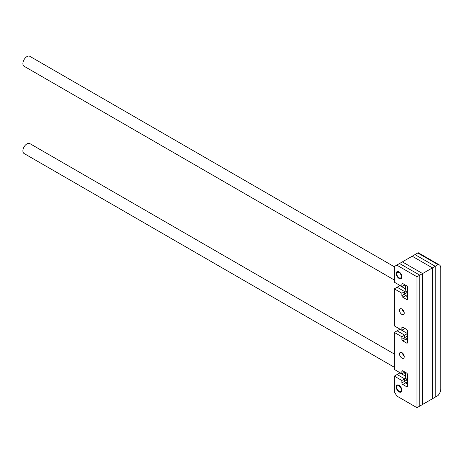 <?xml version="1.0" encoding="UTF-8"?>
<svg xmlns="http://www.w3.org/2000/svg" width="464" height="464" viewBox="0 0 464 464"><rect width="100%" height="100%" fill="white"/><g stroke="black" fill="none" stroke-linecap="round" stroke-linejoin="round"><path stroke-width="0.7" d="M400.281 329.312A1.334 0.771 60 0 1 399.916 329.191L399.991 329.144M404.579 375.585L405.49 375.057A9.756 5.632 -60 0 1 405.785 372.569M402.822 370.858A1.334 0.771 -120 0 0 402.155 370.788A1.334 0.771 -120 0 0 401.876 371.403L402.822 370.858L406.603 373.039A1.334 0.771 60 0 1 407.549 374.674L407.549 386.158A1.334 0.771 -120 0 1 407.27 386.767A1.334 0.771 -120 0 1 406.603 386.703L402.822 384.523A1.334 0.771 60 0 1 401.876 382.881L401.876 380.486L394.319 376.118L394.319 391.761L396.778 396.012L416.991 407.688L432.413 398.785L432.413 267.885L412.194 256.209L417.786 252.979L438.004 264.654L417.745 253.002M422.588 273.557L435.209 266.266L414.99 254.597L435.209 266.266L438.004 264.654L438.004 395.554L438.004 264.654A6.682 3.857 120 0 1 439.414 264.961A6.682 3.857 120 0 1 440.8 268.018L440.8 388.96A6.682 3.857 120 0 1 438.004 395.554L435.209 397.172L435.209 266.266L435.209 397.172L432.413 398.785L432.413 267.885L412.194 256.209L402.369 261.882L422.588 273.557L402.369 261.882L399.574 263.5L419.792 275.169L422.588 273.557L422.588 404.457L422.588 273.557M404.579 288.318L405.49 287.79A9.756 5.632 -60 0 1 405.785 285.296M402.363 352.936A3.341 1.926 -120 0 0 404.19 356.103A3.341 1.926 -120 0 1 402.363 352.936M404.19 312.463A3.341 1.926 60 0 1 402.363 309.302A3.341 1.926 60 0 0 404.19 312.463M401.876 327.77L402.822 327.224A1.334 0.771 60 0 0 402.155 327.161A1.334 0.771 60 0 0 401.876 327.77L401.876 330.235L404.956 328.46M406.603 343.064L407.549 342.519A1.334 0.771 60 0 1 407.27 343.128A1.334 0.771 60 0 1 406.603 343.064L402.822 340.883A1.334 0.771 -120 0 1 401.876 339.248L401.876 336.783L404.672 335.165L404.672 337.63A1.334 0.771 -120 0 0 405.617 339.265L407.549 340.379L405.617 339.265L407.549 338.157M401.876 339.248L404.672 337.63L404.672 335.165L397.114 330.803L404.672 335.165L407.473 333.552L407.473 336.017A1.334 0.771 -120 0 0 407.549 336.487M407.473 333.552L399.916 329.191L394.319 332.415L401.876 336.783M401.876 371.403L401.876 373.798L404.904 372.053M402.822 384.523L405.617 382.904L407.549 384.018L405.617 382.904A1.334 0.771 60 0 1 404.672 381.269L404.672 378.868L405.936 378.143M405.507 376.124L399.916 372.894L397.114 374.506L404.672 378.868L397.114 374.506L394.319 376.118M416.991 407.688L416.991 276.782L419.792 275.169L419.792 406.07L419.792 275.169L399.574 263.5L394.319 266.527L394.319 282.17L401.876 286.532L404.904 284.786M406.603 299.431L407.549 298.886A1.334 0.771 -120 0 1 407.27 299.5A1.334 0.771 -120 0 1 406.603 299.431L402.822 297.25L405.617 295.638L407.549 296.751L405.617 295.638A1.334 0.771 60 0 1 404.672 294.002L404.672 291.601L405.936 290.87M405.507 288.852L399.916 285.621L397.114 287.239L404.672 291.601L397.114 287.239L394.319 288.852L394.319 325.873L401.876 330.235M399.046 278.417A4.008 2.314 60 0 1 396.424 274.885A4.008 2.314 60 0 1 397.039 271.678A4.008 2.314 60 0 1 399.046 271.875A4.008 2.314 60 0 1 401.662 275.407A4.008 2.314 60 0 1 401.047 278.62A4.008 2.314 60 0 1 399.046 278.417M399.046 385.323A4.008 2.314 -120 0 0 397.039 385.126A4.008 2.314 -120 0 0 396.424 388.339A4.008 2.314 -120 0 0 399.046 391.871A4.008 2.314 -120 0 0 401.047 392.068A4.008 2.314 -120 0 0 401.662 388.855A4.008 2.314 -120 0 0 399.046 385.323M401.876 352.599A3.341 1.926 -120 0 0 400.206 352.431A3.341 1.926 -120 0 0 399.695 355.111A3.341 1.926 -120 0 0 401.876 358.051A3.341 1.926 -120 0 0 403.547 358.22A3.341 1.926 -120 0 0 404.063 355.54A3.341 1.926 -120 0 0 401.876 352.599M401.876 314.418A3.341 1.926 60 0 1 399.695 311.477A3.341 1.926 60 0 1 400.206 308.798A3.341 1.926 60 0 1 401.876 308.966A3.341 1.926 60 0 1 404.063 311.907A3.341 1.926 60 0 1 403.547 314.586A3.341 1.926 60 0 1 401.876 314.418M402.822 327.224L406.603 329.405A1.334 0.771 -120 0 1 407.549 331.041L407.549 342.519M407.473 336.017L404.672 337.63A1.334 0.771 -120 0 0 405.617 339.265L402.822 340.883M401.876 373.798L394.319 369.437L394.319 332.415M407.549 381.791L405.617 382.904A1.334 0.771 60 0 1 404.672 381.269L404.672 378.868L401.876 380.486M416.991 276.782L396.778 265.112M401.876 284.13L402.822 283.585A1.334 0.771 -120 0 0 402.155 283.521A1.334 0.771 -120 0 0 401.876 284.13L401.876 286.532M402.822 283.585L406.603 285.766A1.334 0.771 60 0 1 407.549 287.407L407.549 298.886M402.822 297.25A1.334 0.771 60 0 1 401.876 295.614L401.876 293.213L404.672 291.601L404.672 294.002L407.119 292.587M407.549 294.524L405.617 295.638A1.334 0.771 60 0 1 404.672 294.002L401.876 295.614M401.876 293.213L394.319 288.852M405.49 375.272A9.756 5.632 -60 0 1 405.49 375.057L405.49 375.498A10.289 5.939 120 0 0 407.549 380.161M405.861 372.609A10.289 5.939 120 0 0 405.49 375.498M394.319 367.268L24.076 153.509A5.73 3.312 -60 0 1 23.2 148.915A5.73 3.312 -60 0 1 26.947 143.869A5.73 3.312 -60 0 1 29.812 143.585L394.319 354.032M399.608 391.541L399.046 391.216A3.207 1.85 -120 0 0 401.314 389.905A3.207 1.85 -120 0 0 399.046 385.978A3.207 1.85 -120 0 0 396.778 387.289A3.207 1.85 -120 0 0 399.046 391.216L399.608 391.541A4.008 2.314 60 0 0 401.314 391.871M396.778 387.289L396.778 386.634A4.008 2.314 60 0 1 397.346 384.998M399.608 278.093L399.046 277.768A3.207 1.85 -120 0 0 401.314 276.457A3.207 1.85 -120 0 0 399.046 272.53A3.207 1.85 -120 0 0 396.778 273.841A3.207 1.85 -120 0 0 399.046 277.768L399.608 278.093A4.008 2.314 60 0 0 401.314 278.417M396.778 273.841L396.778 273.186A4.008 2.314 60 0 1 397.346 271.55M405.49 288.005A9.756 5.632 -60 0 1 405.49 287.79L405.49 288.225A10.289 5.939 120 0 0 407.549 292.894M405.861 285.343A10.289 5.939 120 0 0 405.49 288.225M394.319 280.001L24.076 66.242A5.73 3.312 -60 0 1 23.2 61.648A5.73 3.312 -60 0 1 26.947 56.596A5.73 3.312 -60 0 1 29.812 56.312L394.319 266.759M401.876 382.881L407.119 379.859M406.603 386.703L407.549 386.158M418.226 252.729L439.414 264.961M403.755 372.714L405.571 373.764M403.755 285.447L405.571 286.497"/></g></svg>
